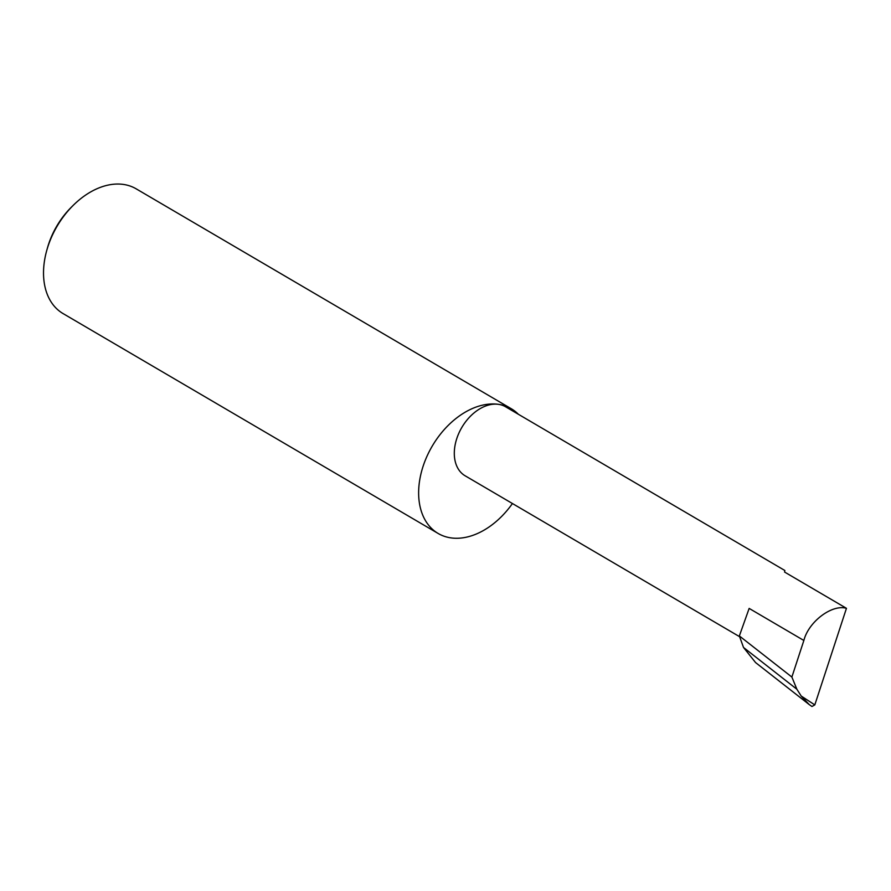 <?xml version="1.0" encoding="UTF-8"?>
<svg xmlns="http://www.w3.org/2000/svg" width="891" height="891" viewBox="0 0 891 891"><rect width="100%" height="100%" fill="white"/><g stroke="black" fill="none" stroke-linecap="round" stroke-linejoin="round"><path stroke-width="1.34" d="M518.362 414.27A72.294 49.306 120.4 0 0 511.278 408.735A72.294 49.306 120.4 0 0 498.503 404.336A39.995 27.276 -59.6 0 1 505.576 406.775L784.86 570.507L784.57 572.044L846.45 608.319C832.005 604.02 808.582 621.706 803.86 640.473L791.876 677.06L796.877 689.244L743.517 647.467L755.579 662.57L809.195 704.558L801.221 696.049L814.808 704.904L846.45 608.319M511.278 408.735L136.178 188.836A72.294 49.306 120.4 0 0 123.392 184.426A72.294 49.306 120.4 0 0 73.151 205.42A72.294 49.306 120.4 0 0 46.744 250.471A72.294 49.306 120.4 0 0 63.049 313.565L438.16 533.475A72.294 49.306 120.4 0 0 450.946 537.886A72.294 49.306 120.4 0 0 512.436 503.526M739.641 636.72L465.113 475.783A39.995 27.276 -59.6 0 1 459.277 432.291A39.995 27.276 -59.6 0 1 498.492 404.336A72.294 49.306 120.4 0 0 427.624 454.867A72.294 49.306 120.4 0 0 438.16 533.475M803.86 640.473L749.153 608.408L739.352 635.929L743.517 647.467M739.352 635.929L791.876 677.06M796.877 689.244L801.221 696.049M814.808 704.904L811.957 706.496L809.195 704.558M46.744 250.471L47.446 247.976A65.355 44.572 -59.6 0 1 71.313 207.247L73.151 205.42"/></g></svg>
